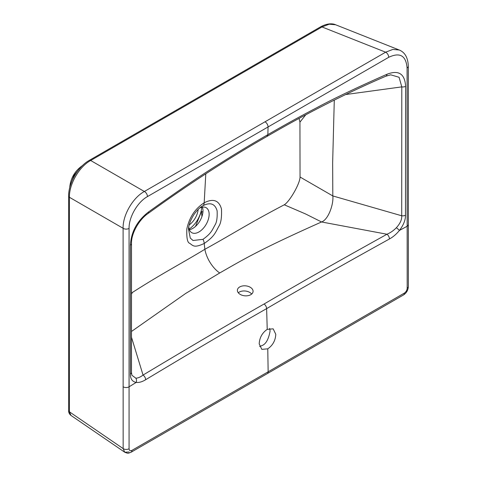 <?xml version="1.0" encoding="UTF-8"?>
<svg xmlns="http://www.w3.org/2000/svg" width="477" height="477" viewBox="0 0 477 477"><rect width="100%" height="100%" fill="white"/><g stroke="black" fill="none" stroke-linecap="round" stroke-linejoin="round"><path stroke-width="0.72" d="M267.77 348.83L268.152 371.792L131.926 450.383C130.191 451.188 129.243 450.64 129.076 448.744L129.07 228.411C128.802 217.166 137.567 201.986 147.447 196.596L268.05 126.965L267.871 134.639C284.829 124.837 300.945 115.959 316.227 108.005C333.316 98.775 356.921 87.518 387.044 74.233C398.677 69.773 404.866 73.81 405.599 86.331L405.486 215.234C405.587 219.909 403.56 224.983 399.404 230.457C396.393 234.153 393.078 236.991 389.453 238.965C341.127 265.737 300.182 288.955 266.631 308.625L267.221 329.363L273.166 328.832L275.784 334.311C275.444 340.536 272.766 345.378 267.77 348.83L261.825 349.367L259.202 343.887C259.542 337.674 262.213 332.833 267.221 329.363M131.926 450.383A4.019 2.319 -120 0 1 131.092 452.226L267.317 373.598A4.019 2.319 60 0 0 268.152 371.792L404.335 293.111C406.064 291.912 407.018 290.272 407.185 288.18L407.078 67.907C406.022 55.588 399.899 52.053 388.713 57.3L268.05 126.965A4.019 2.319 60 0 0 264.968 121.826L144.358 191.492L90.672 160.499C79.2 166.664 69.028 184.277 69.427 197.293L123.108 228.286C122.702 215.228 132.844 197.669 144.358 191.492A4.019 2.325 59.9 0 1 147.447 196.596M259.643 346.523L262.082 345.545C265.951 344.018 268.623 339.177 270.095 331.026L269.654 328.391M145.658 379.722A4.019 2.373 -121.3 0 0 143.046 375.065C140.399 377.116 137.984 378.148 135.808 378.166L131.908 375.25L131.479 372.471A4.019 2.313 -0.1 0 1 130.412 374.046C130.322 378.833 132.242 381.624 136.178 382.429C139.045 382.739 142.206 381.833 145.658 379.722C192.309 351.656 232.633 327.955 266.631 308.625A4.019 2.319 60 0 0 264.085 304.004C297.636 284.352 338.598 261.098 386.978 234.237A4.019 2.272 61.3 0 1 389.453 238.965M129.082 452.023L124.706 452.208L123.155 448.601L123.108 228.286A4.019 2.325 0.1 0 0 129.07 228.411M131.092 452.226C128.086 453.329 128.45 453.77 124.706 452.208L70.96 415.425L69.427 411.83L69.427 197.293A3.351 1.932 0 0 1 68.634 196.047L68.634 196.047C68.42 183.222 77.984 166.664 89.199 160.433L89.199 160.433A3.351 1.932 60 0 1 90.672 160.499L321.993 26.945L329.237 24.19L335.617 24.768L399.237 50.002L392.869 49.429L385.637 52.19L264.968 121.826M130.412 374.046L130.4 245.22C131.115 231.858 137.197 220.738 148.651 211.866A4.019 2.033 53.8 0 1 148.156 213.44C187.479 184.927 227.106 159.246 267.037 136.392L267.871 134.639C250.848 144.459 234.66 154.232 219.307 163.957C202.045 174.558 178.493 190.526 148.651 211.866M267.042 136.392C306.645 113.329 346.23 93.271 385.804 76.225L385.804 76.225A4.019 2.57 -113.1 0 0 387.044 74.233M385.804 76.225L390.735 74.823L399.076 77.274L401.795 86.88A4.019 2.325 0.2 0 0 405.599 86.331M345.581 94.553L401.795 86.88L401.712 215.777A4.019 2.319 -0.2 0 0 405.486 215.234M334.288 100.098L332.648 162.717L332.815 195.94L401.712 215.777C401.986 219.527 400.197 223.516 396.357 227.738C393.567 230.588 390.442 232.758 386.978 234.237L321.552 221.966C328.45 219.647 333.781 203.917 332.815 195.94L300.045 177.021C300.039 183.621 289.527 201.753 284.268 204.794L305.548 213.946L321.552 221.966C258.737 249.984 242.388 260.013 219.7 272.987L185.791 293.379L131.455 331.485M131.461 337.15L143.046 375.065C189.751 347.035 230.099 323.346 264.085 304.004M130.4 245.22A4.019 2.331 0.1 0 0 131.503 243.628C131.038 233.509 139.338 219.253 148.156 213.44M250.765 294.697A7.876 4.997 5.5 0 0 253.066 291.578A7.876 4.997 5.5 0 0 248.463 286.444A7.876 4.997 5.5 0 0 239.692 286.957A7.876 4.997 5.5 0 0 237.391 290.076A7.876 4.997 5.5 0 0 241.994 295.209A7.876 4.997 5.5 0 0 250.765 294.697M219.7 272.987A24.124 13.928 60 0 1 214.429 268.289A24.124 13.928 60 0 1 204.866 249.286C181.349 263.566 160.838 274.18 132.356 292.496L131.461 292.914M131.461 294.249L132.356 292.496M188.487 229.014L190.275 238.053L193.012 240.497L202.969 239.341A6.702 3.87 60 0 1 204.21 243.473C214.304 236.509 215.216 232.961 218.776 226.408C220.958 223.26 221.859 217.446 221.477 208.986C219.015 200.274 213.249 198.205 204.18 202.785C195.051 208.711 189.274 217.446 186.841 228.978C186.501 237.862 187.425 242.62 189.602 243.252C193.179 245.685 193.996 248.231 204.21 243.473L204.866 249.286C228.447 236.377 249.501 222.986 284.268 204.794M299.049 118.439L299.944 122.13L300.045 177.021M202.969 239.341C211.245 233.396 211.997 230.421 214.918 225.126C216.713 222.532 217.446 217.768 217.118 210.834C215.067 203.715 210.339 202.01 202.934 205.712A6.702 3.87 -120 0 0 204.18 202.785L205.796 173.819M188.791 226.843A14.405 8.318 -60 0 0 191.748 232.669A14.405 8.318 -60 0 0 198.951 231.953A14.405 8.318 120 0 0 208.366 219.259A14.405 8.318 120 0 0 206.159 207.716A14.405 8.318 120 0 0 199.636 208.055M202.934 205.712L201.538 206.595C200.734 207.131 197.705 209.129 193.793 214.805C190.478 220.225 188.707 225.025 188.469 229.216L188.469 229.216M299.944 122.13L305.703 114.862M202.385 207.131A14.405 8.318 120 0 1 192.791 228.4A14.405 8.318 -60 0 1 189.363 229.693M195.504 226.408L201.491 211.418L201.914 216.612M201.491 211.418L202.916 212.14M189.16 229.079A19.444 11.221 120 0 0 201.753 207.262M189.226 224.905A14.405 8.318 120 0 0 198.176 209.409M80.798 167.302L74.013 175.411L70.381 185.344M251.683 294.047A7.876 4.997 5.5 0 0 239.198 292.115A7.876 4.997 5.5 0 0 238.279 292.759M407.078 67.907A4.019 2.325 -179.9 0 0 408.306 66.237L408.366 286.54C408.079 290.249 406.458 293.051 403.5 294.953L403.5 294.953A4.019 2.319 -120 0 0 404.335 293.111M396.357 227.738A4.019 0.662 38.3 0 1 399.404 230.457L406.976 226.348A4.019 2.319 179.9 0 0 408.252 224.655M135.808 378.166A4.019 3.256 -81.7 0 1 136.178 382.429L129.07 386.799A4.019 2.313 -0.1 0 1 123.06 386.716M70.96 415.425C69.326 414.078 68.551 412.462 68.634 410.578L68.634 410.578A3.351 1.932 0 0 0 69.427 411.83L123.155 448.601A4.019 2.319 -0 0 0 129.076 448.744M408.366 286.54A4.019 2.319 180 0 1 407.185 288.18M89.199 160.433L320.52 26.885A3.351 1.932 60 0 1 321.993 26.945L385.637 52.19A4.019 2.313 60.1 0 1 388.713 57.3M403.5 294.953L267.317 373.598M131.479 372.471L131.503 243.616M82.873 165.286C74.8 170.784 70.399 178.404 69.672 188.147M68.634 410.578L68.634 196.047M320.52 26.885C328.152 22.717 333.375 23.701 335.617 24.768M408.306 66.237C408.002 57.759 404.979 52.345 399.237 50.002"/></g></svg>
